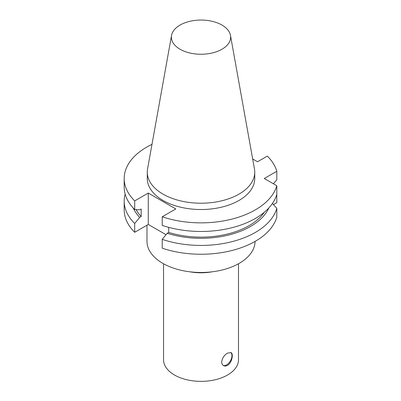 <?xml version="1.0" encoding="UTF-8"?>
<svg xmlns="http://www.w3.org/2000/svg" width="401" height="401" viewBox="0 0 401 401"><rect width="100%" height="100%" fill="white"/><g stroke="black" fill="none" stroke-linecap="round" stroke-linejoin="round"><path stroke-width="0.6" d="M273.457 204.585L276.81 202.65L276.81 185.738L264.274 178.5L276.81 171.262A76.827 44.356 180 0 0 267.332 156.104L257.517 161.768L252.665 158.966M230.475 35.388L254.465 168.981A53.734 31.022 180 0 1 254.75 172.184L254.75 178.5A53.734 31.022 180 0 1 239.011 200.44A53.734 31.022 180 0 1 180.45 207.162A53.734 31.022 180 0 1 147.277 178.5L147.277 172.184A53.734 31.022 180 0 1 147.563 168.981L171.553 35.388A29.619 17.098 180 0 1 201.016 20.05A29.619 17.098 180 0 1 230.475 35.388A29.619 17.098 180 0 1 221.959 49.243A29.619 17.098 180 0 1 188.285 52.591A29.619 17.098 180 0 1 171.553 35.388M134.701 200.896L148.27 193.061L148.27 224.45L134.701 232.284L134.701 223.472L139.688 217.387L141.177 216.525L141.177 208.976L139.688 209.838L134.701 209.512L134.701 200.896A76.827 44.356 180 0 1 124.19 178.5A76.827 44.356 180 0 1 151.989 144.35M148.27 193.061L175.798 208.951L162.225 216.786L162.225 225.402A76.827 44.356 180 0 0 276.81 194.355M276.81 185.738A76.827 44.356 180 0 1 162.225 216.786M134.701 209.512A76.827 44.356 180 0 1 124.19 187.117L124.19 178.5M276.81 171.262L276.81 179.874L273.342 183.733M141.177 216.525A68 39.263 180 0 1 136.119 209.608M139.688 217.387A70.025 40.431 180 0 1 133.207 207.964M134.701 223.472A76.827 44.356 180 0 1 124.19 201.076A76.827 44.356 180 0 1 125.147 194.094M134.701 232.284A76.827 44.356 180 0 1 124.19 209.888L124.19 201.076M276.81 208.314A76.827 44.356 180 0 1 162.225 239.362L162.225 248.179A76.827 44.356 180 0 0 276.81 217.126L276.81 208.314L272.434 203.462M268.825 207.964A70.025 40.431 180 0 1 167.212 233.282L162.225 239.362M264.259 212.294A68 39.263 180 0 1 168.706 232.42L167.212 233.282M168.706 227.357L168.706 232.42M166.039 234.705L148.27 224.45M227.517 365.356C226.044 366.158 224.705 366.228 223.502 365.572C222.329 364.86 221.723 363.662 221.678 361.988C222.174 358.193 224.119 355.236 227.517 353.116L230.996 352.589C233.693 353.752 231.948 362.955 227.517 365.356M223.197 365.376A7.494 4.326 120 0 0 230.385 360.94A7.494 4.326 120 0 0 230.71 352.459M254.75 172.184A53.734 31.022 180 0 1 239.011 194.119A53.734 31.022 180 0 1 180.45 200.846A53.734 31.022 180 0 1 147.277 172.184M255.051 241.417A54.04 31.198 180 0 1 239.227 263.342A54.04 31.198 180 0 1 180.335 270.104A54.04 31.198 180 0 1 146.977 241.277L146.977 225.197M212.169 271.808A37.478 21.639 180 0 1 189.858 271.808M238.49 263.758L238.49 359.727A37.478 21.639 180 0 1 227.517 375.03A37.478 21.639 180 0 1 186.676 379.717A37.478 21.639 180 0 1 163.538 359.727L163.538 263.758"/></g></svg>
